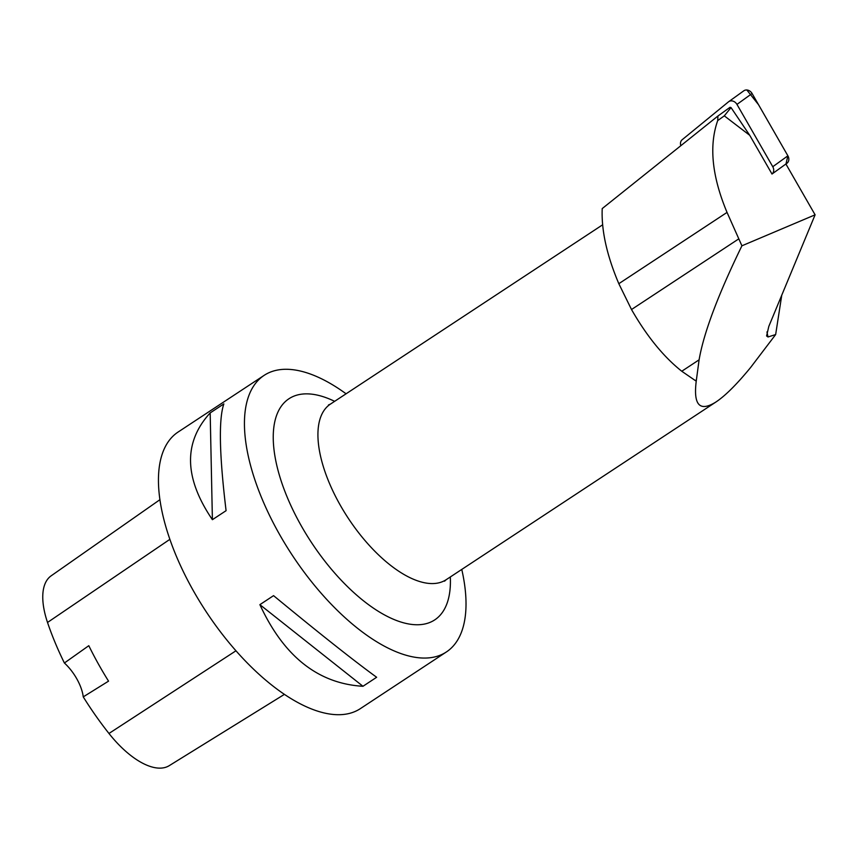 <?xml version="1.0" encoding="UTF-8"?>
<svg xmlns="http://www.w3.org/2000/svg" width="858" height="858" viewBox="0 0 858 858"><rect width="100%" height="100%" fill="white"/><g stroke="black" fill="none" stroke-linecap="round" stroke-linejoin="round"><path stroke-width="1.29" d="M741.913 245.806L815.1 214.822L768.811 326.405L766.591 335.982L768.007 336.979L775.653 334.556L750.653 367.439C736.883 384.245 725.332 395.752 716.001 401.962C699.785 412.162 693.21 405.18 696.256 381.006L699.098 359.824C703.71 332.99 717.985 294.98 741.913 245.806L727.037 212.409C711.968 176.383 708.847 145.785 717.685 120.613L724.291 115.851L749.742 135.317L772.007 174.024A6.263 5.191 -125.8 0 0 772.768 166.72L736.958 104.397A6.263 5.191 -125.8 0 0 728.667 101.705A6.263 5.191 -125.8 0 0 728.463 101.866L682.174 139.725A6.263 5.191 -125.8 0 0 680.791 145.635M743.586 90.969A6.263 5.191 54.2 0 1 743.8 90.809A6.263 5.191 54.2 0 1 752.091 93.501L787.891 155.813A6.263 5.191 54.2 0 1 787.129 163.117L785.949 164.082L787.88 155.802L758.536 104.708L746.835 89.983M781.756 295.206L775.653 334.556M815.1 214.822L785.907 164.007L771.986 174.035L787.129 163.117M724.291 115.851L731.037 107.593L730.04 107.293L717.942 116.012L602.219 208.58C601.276 230.309 606.81 255.341 618.822 283.698L631.509 309.524C646.803 336.207 663.556 356.778 681.767 371.246L695.302 380.555A105.684 48.145 56.6 0 0 695.849 380.888M717.685 120.613L717.942 116.012M749.742 135.317L731.037 107.593M346.074 393.79A165.626 75.45 56.6 0 0 264.135 375.364A165.626 75.45 56.6 0 0 262.677 376.383A165.626 75.45 56.6 0 0 286.229 545.742A165.626 75.45 56.6 0 0 435.242 656.81A165.626 75.45 56.6 0 0 446.353 651.983A165.626 75.45 56.6 0 0 461.765 569.433M264.135 375.364L178.142 432.014A165.626 75.45 56.6 0 0 199.217 600.718A165.626 75.45 56.6 0 0 349.249 713.459A165.626 75.45 56.6 0 0 360.36 708.633L446.353 651.983M376.641 677.273L362.966 686.282C318.157 683.644 283.794 656.434 259.888 604.654L273.563 595.645C319.101 633.183 353.453 660.392 376.641 677.273M226.083 510.682L212.398 519.691C184.009 477.885 183.269 442.288 210.178 412.913L223.863 403.904C218.576 419.036 219.316 454.633 226.083 510.682M159.942 499.678L51.169 575.815A73.852 33.644 56.6 0 0 47.522 622.458A184.266 83.945 56.6 0 0 64.393 662.998L88.803 645.688A185.113 84.331 -123.4 0 0 108.548 681.145L83.247 696.878A184.266 83.945 56.6 0 0 108.966 733.472A73.852 33.644 56.6 0 0 169.23 765.668L284.384 694.39M83.247 696.878A31.542 14.372 56.6 0 0 64.393 662.998M259.888 604.654L362.966 686.282M210.178 412.913L212.398 519.691M772.768 166.72L787.891 155.813M752.091 93.501L736.958 104.397M768.007 336.979L766.955 331.939M47.522 622.458L169.884 539.328M108.966 733.472L235.939 650.804M450.321 576.962A132.432 60.328 -123.4 0 1 435.875 619.101A132.432 60.328 -123.4 0 1 313.202 545.109A132.432 60.328 -123.4 0 1 287.827 399.538A132.432 60.328 -123.4 0 1 334.631 401.329M328.475 404.965L330.437 404.097A105.159 47.909 56.6 0 0 348.273 518.264A105.159 47.909 56.6 0 0 446.128 579.729L444.551 581.188M727.037 212.409L618.822 283.698M738.695 238.921L631.509 309.524M695.967 380.115L695.302 380.555M699.098 359.824L681.767 371.246M728.667 101.705L743.8 90.809M602.606 224.817L330.437 404.097M716.001 401.962L446.128 579.729"/></g></svg>
